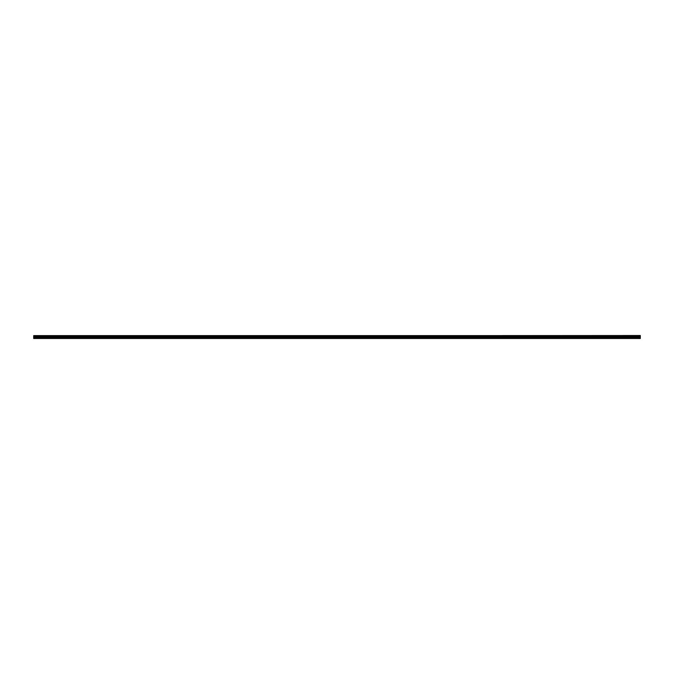 <?xml version="1.0" encoding="UTF-8"?>
<svg xmlns="http://www.w3.org/2000/svg" width="674" height="674" viewBox="0 0 674 674"><rect width="100%" height="100%" fill="white"/><g stroke="black" fill="none" stroke-linecap="round" stroke-linejoin="round"><path stroke-width="1.01" d="M33.7 335.871L640.3 335.509L33.7 335.871L640.3 335.913L640.3 336.798L33.7 336.84L640.3 336.798M33.7 335.913L33.7 336.798M33.7 336.84L33.7 338.491L640.3 338.491L640.3 336.84M33.7 338.34L640.3 338.34M33.7 337.522L330.681 337.522L330.681 338.34M330.749 338.34L330.749 337.522L640.3 337.522M640.3 335.601L33.7 335.601M330.715 338.399L330.681 337.522M33.7 337.202L640.3 337.202"/></g></svg>
